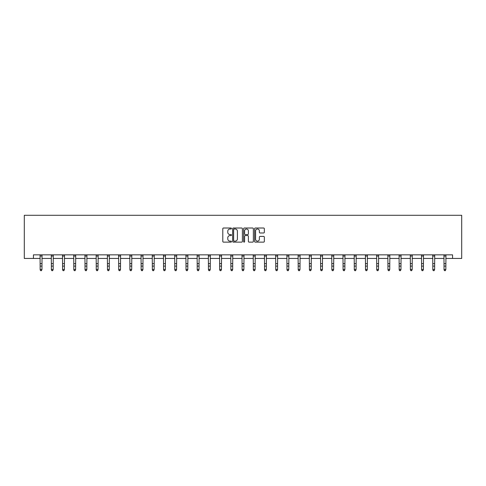<?xml version="1.0" encoding="UTF-8"?>
<svg xmlns="http://www.w3.org/2000/svg" width="486" height="486" viewBox="0 0 486 486"><rect width="100%" height="100%" fill="white"/><g stroke="black" fill="none" stroke-linecap="round" stroke-linejoin="round"><path stroke-width="0.73" d="M231.494 228.505A0.492 0.492 0 0 0 231.002 228.013L223.499 228.013A0.705 0.705 0 0 0 222.795 228.718L222.795 241.421A0.705 0.705 0 0 0 223.499 242.131L231.002 242.131A0.492 0.492 0 0 0 231.494 241.633A0.492 0.492 0 0 0 231.002 241.141L230.03 241.141A2.26 2.26 0 0 1 227.77 238.881L227.77 237.824A2.26 2.26 0 0 1 230.03 235.564L231.002 235.564A0.492 0.492 0 0 0 231.494 235.072A0.492 0.492 0 0 0 231.002 234.574L230.03 234.574A2.26 2.26 0 0 1 227.77 232.314L227.77 231.257A2.26 2.26 0 0 1 230.03 228.997L231.002 228.997A0.492 0.492 0 0 0 231.494 228.505M263.631 232.988A0.705 0.705 0 0 0 264.335 232.284L264.335 228.718A0.705 0.705 0 0 0 263.631 228.013L255.302 228.013A0.705 0.705 0 0 0 254.597 228.718L254.597 241.421A0.705 0.705 0 0 0 255.302 242.131L263.631 242.131A0.705 0.705 0 0 0 264.335 241.421L264.335 237.119A0.705 0.705 0 0 0 263.631 236.409L260.065 236.409A0.705 0.705 0 0 0 259.36 237.119L259.36 239.252A1.889 1.889 0 0 1 257.471 241.141A1.889 1.889 0 0 1 255.581 239.252L255.581 230.886A1.889 1.889 0 0 1 257.471 228.997A1.889 1.889 0 0 1 259.36 230.886L259.36 232.284A0.705 0.705 0 0 0 260.065 232.988L263.631 232.988M33.431 258.443L33.431 254.846L452.569 254.846L452.569 258.443L461.7 258.443L461.7 215.292L24.3 215.292L24.3 258.443L40.156 258.443M242.38 228.718A0.705 0.705 0 0 0 241.676 228.013L233.347 228.013A0.705 0.705 0 0 0 232.642 228.718L232.642 241.421A0.705 0.705 0 0 0 233.347 242.131L241.676 242.131A0.705 0.705 0 0 0 242.38 241.421L242.38 228.718M244.324 228.013L252.653 228.013A0.705 0.705 0 0 1 253.358 228.718L253.358 241.421A0.705 0.705 0 0 1 252.653 242.131L249.087 242.131A0.705 0.705 0 0 1 248.382 241.421L248.382 236.269A0.705 0.705 0 0 0 247.678 235.564L245.315 235.564A0.705 0.705 0 0 0 244.604 236.269L244.604 241.633A0.492 0.492 0 0 1 244.112 242.131A0.492 0.492 0 0 1 243.62 241.633L243.62 228.718A0.705 0.705 0 0 1 244.324 228.013M41.954 258.443L51.376 258.443M53.174 258.443L62.597 258.443M64.395 258.443L73.817 258.443M75.616 258.443L85.032 258.443M86.83 258.443L96.252 258.443M98.051 258.443L107.473 258.443M109.271 258.443L118.693 258.443M120.492 258.443L129.908 258.443M131.706 258.443L141.128 258.443M142.927 258.443L152.349 258.443M154.147 258.443L163.569 258.443M165.368 258.443L174.784 258.443M176.582 258.443L186.004 258.443M187.803 258.443L197.225 258.443M199.023 258.443L208.445 258.443M210.244 258.443L219.666 258.443M221.458 258.443L230.88 258.443M232.679 258.443L242.101 258.443M243.899 258.443L253.321 258.443M255.12 258.443L264.542 258.443M266.334 258.443L275.756 258.443M277.555 258.443L286.977 258.443M288.775 258.443L298.197 258.443M299.996 258.443L309.418 258.443M311.216 258.443L320.632 258.443M322.431 258.443L331.853 258.443M333.651 258.443L343.073 258.443M344.872 258.443L354.294 258.443M356.092 258.443L365.508 258.443M367.307 258.443L376.729 258.443M378.527 258.443L387.95 258.443M389.748 258.443L399.17 258.443M400.968 258.443L410.384 258.443M412.183 258.443L421.605 258.443M423.403 258.443L432.826 258.443M434.624 258.443L444.046 258.443M445.844 258.443L452.569 258.443M234.124 228.997A0.492 0.492 0 0 0 233.626 229.495L233.626 240.649A0.492 0.492 0 0 0 234.124 241.141L235.145 241.141A2.26 2.26 0 0 0 237.405 238.881L237.405 231.257A2.26 2.26 0 0 0 235.145 228.997L234.124 228.997M248.382 230.923A1.889 1.889 0 0 0 246.493 229.034A1.889 1.889 0 0 0 244.604 230.923L244.604 233.869A0.705 0.705 0 0 0 245.315 234.574L247.678 234.574A0.705 0.705 0 0 0 248.382 233.869L248.382 230.923M40.065 254.846L40.156 269.517L41.954 269.517L41.413 270.708L40.696 270.55L41.413 270.708M41.413 270.55L41.954 269.517L42.045 254.846M40.696 270.708L40.156 269.918L40.696 270.55M51.285 254.846L51.376 269.517L53.174 269.517L52.634 270.708L51.917 270.55L52.634 270.708M52.634 270.55L53.174 269.517L53.266 254.846M51.917 270.708L51.376 269.918L51.917 270.55M62.506 254.846L62.597 269.517L64.395 269.517L63.854 270.708L63.137 270.55L63.854 270.708M63.854 270.55L64.395 269.517L64.486 254.846M63.137 270.708L62.597 269.918L63.137 270.55M73.726 254.846L73.817 269.517L75.616 269.517L75.075 270.708L74.352 270.55L75.075 270.708M75.075 270.55L75.616 269.517L75.707 254.846M74.352 270.708L73.817 269.918L74.352 270.55M84.941 254.846L85.032 269.517L86.83 269.517L86.295 270.708L85.572 270.55L86.295 270.708M86.295 270.55L86.83 269.517L86.921 254.846M85.572 270.708L85.032 269.918L85.572 270.55M96.161 254.846L96.252 269.517L98.051 269.517L97.51 270.708L96.793 270.55L97.51 270.708M97.51 270.55L98.051 269.517L98.142 254.846M96.793 270.708L96.252 269.918L96.793 270.55M107.382 254.846L107.473 269.517L109.271 269.517L108.73 270.708L108.014 270.55L108.73 270.708M108.73 270.55L109.271 269.517L109.362 254.846M108.014 270.708L107.473 269.918L108.014 270.55M118.602 254.846L118.693 269.517L120.492 269.517L119.951 270.708L119.228 270.55L119.951 270.708M119.951 270.55L120.492 269.517L120.583 254.846M119.228 270.708L118.693 269.918L119.228 270.55M129.817 254.846L129.908 269.517L131.706 269.517L131.171 270.708L130.448 270.55L131.171 270.708M131.171 270.55L131.706 269.517L131.797 254.846M130.448 270.708L129.908 269.918L130.448 270.55M141.037 254.846L141.128 269.517L142.927 269.517L142.386 270.708L141.669 270.55L142.386 270.708M142.386 270.55L142.927 269.517L143.018 254.846M141.669 270.708L141.128 269.918L141.669 270.55M152.258 254.846L152.349 269.517L154.147 269.517L153.606 270.708L152.89 270.55L153.606 270.708M153.606 270.55L154.147 269.517L154.238 254.846M152.89 270.708L152.349 269.918L152.89 270.55M163.478 254.846L163.569 269.517L165.368 269.517L164.827 270.708L164.104 270.55L164.827 270.708M164.827 270.55L165.368 269.517L165.459 254.846M164.104 270.708L163.569 269.918L164.104 270.55M174.693 254.846L174.784 269.517L176.582 269.517L176.047 270.708L175.325 270.55L176.047 270.708M176.047 270.55L176.582 269.517L176.673 254.846M175.325 270.708L174.784 269.918L175.325 270.55M185.913 254.846L186.004 269.517L187.803 269.517L187.262 270.708L186.545 270.55L187.262 270.708M187.262 270.55L187.803 269.517L187.894 254.846M186.545 270.708L186.004 269.918L186.545 270.55M197.134 254.846L197.225 269.517L199.023 269.517L198.482 270.708L197.766 270.55L198.482 270.708M198.482 270.55L199.023 269.517L199.114 254.846M197.766 270.708L197.225 269.918L197.766 270.55M208.354 254.846L208.445 269.517L210.244 269.517L209.703 270.708L208.986 270.55L209.703 270.708M209.703 270.55L210.244 269.517L210.335 254.846M208.986 270.708L208.445 269.918L208.986 270.55M219.569 254.846L219.666 269.517L221.458 269.517L220.923 270.708L220.201 270.55L220.923 270.708M220.923 270.55L221.458 269.517L221.549 254.846M220.201 270.708L219.666 269.918L220.201 270.55M230.789 254.846L230.88 269.517L232.679 269.517L232.138 270.708L231.421 270.55L232.138 270.708M232.138 270.55L232.679 269.517L232.77 254.846M231.421 270.708L230.88 269.918L231.421 270.55M242.01 254.846L242.101 269.517L243.899 269.517L243.358 270.708L242.642 270.55L243.358 270.708M243.358 270.55L243.899 269.517L243.99 254.846M242.642 270.708L242.101 269.918L242.642 270.55M253.23 254.846L253.321 269.517L255.12 269.517L254.579 270.708L253.862 270.55L254.579 270.708M254.579 270.55L255.12 269.517L255.211 254.846M253.862 270.708L253.321 269.918L253.862 270.55M264.451 254.846L264.542 269.517L266.334 269.517L265.799 270.708L265.077 270.55L265.799 270.708M265.799 270.55L266.334 269.517L266.431 254.846M265.077 270.708L264.542 269.918L265.077 270.55M275.665 254.846L275.756 269.517L277.555 269.517L277.014 270.708L276.297 270.55L277.014 270.708M277.014 270.55L277.555 269.517L277.646 254.846M276.297 270.708L275.756 269.918L276.297 270.55M286.886 254.846L286.977 269.517L288.775 269.517L288.234 270.708L287.518 270.55L288.234 270.708M288.234 270.55L288.775 269.517L288.866 254.846M287.518 270.708L286.977 269.918L287.518 270.55M298.106 254.846L298.197 269.517L299.996 269.517L299.455 270.708L298.738 270.55L299.455 270.708M299.455 270.55L299.996 269.517L300.087 254.846M298.738 270.708L298.197 269.918L298.738 270.55M309.327 254.846L309.418 269.517L311.216 269.517L310.675 270.708L309.953 270.55L310.675 270.708M310.675 270.55L311.216 269.517L311.307 254.846M309.953 270.708L309.418 269.918L309.953 270.55M320.541 254.846L320.632 269.517L322.431 269.517L321.896 270.708L321.173 270.55L321.896 270.708M321.896 270.55L322.431 269.517L322.522 254.846M321.173 270.708L320.632 269.918L321.173 270.55M331.762 254.846L331.853 269.517L333.651 269.517L333.11 270.708L332.394 270.55L333.11 270.708M333.11 270.55L333.651 269.517L333.742 254.846M332.394 270.708L331.853 269.918L332.394 270.55M342.982 254.846L343.073 269.517L344.872 269.517L344.331 270.708L343.614 270.55L344.331 270.708M344.331 270.55L344.872 269.517L344.963 254.846M343.614 270.708L343.073 269.918L343.614 270.55M354.203 254.846L354.294 269.517L356.092 269.517L355.552 270.708L354.829 270.55L355.552 270.708M355.552 270.55L356.092 269.517L356.183 254.846M354.829 270.708L354.294 269.918L354.829 270.55M365.417 254.846L365.508 269.517L367.307 269.517L366.772 270.708L366.049 270.55L366.772 270.708M366.772 270.55L367.307 269.517L367.398 254.846M366.049 270.708L365.508 269.918L366.049 270.55M376.638 254.846L376.729 269.517L378.527 269.517L377.987 270.708L377.27 270.55L377.987 270.708M377.987 270.55L378.527 269.517L378.618 254.846M377.27 270.708L376.729 269.918L377.27 270.55M387.858 254.846L387.95 269.517L389.748 269.517L389.207 270.708L388.49 270.55L389.207 270.708M389.207 270.55L389.748 269.517L389.839 254.846M388.49 270.708L387.95 269.918L388.49 270.55M399.079 254.846L399.17 269.517L400.968 269.517L400.428 270.708L399.705 270.55L400.428 270.708M400.428 270.55L400.968 269.517L401.059 254.846M399.705 270.708L399.17 269.918L399.705 270.55M410.293 254.846L410.384 269.517L412.183 269.517L411.648 270.708L410.925 270.55L411.648 270.708M411.648 270.55L412.183 269.517L412.274 254.846M410.925 270.708L410.384 269.918L410.925 270.55M421.514 254.846L421.605 269.517L423.403 269.517L422.863 270.708L422.146 270.55L422.863 270.708M422.863 270.55L423.403 269.517L423.494 254.846M422.146 270.708L421.605 269.918L422.146 270.55M432.734 254.846L432.826 269.517L434.624 269.517L434.083 270.708L433.366 270.55L434.083 270.708M434.083 270.55L434.624 269.517L434.715 254.846M433.366 270.708L432.826 269.918L433.366 270.55M443.955 254.846L444.046 269.517L445.844 269.517L445.304 270.708L444.587 270.55L445.304 270.708M445.304 270.55L445.844 269.517L445.935 254.846M444.587 270.708L444.046 269.918L444.587 270.55M42.039 254.864L40.071 254.864M41.954 263.619L40.156 263.619M41.954 266.091L40.156 266.091M41.954 256.031L40.156 256.031M53.26 254.864L51.291 254.864M53.174 263.619L51.376 263.619M53.174 266.091L51.376 266.091M53.174 256.031L51.376 256.031M64.48 254.864L62.512 254.864M64.395 263.619L62.597 263.619M64.395 266.091L62.597 266.091M64.395 256.031L62.597 256.031M75.701 254.864L73.732 254.864M75.616 263.619L73.817 263.619M75.616 266.091L73.817 266.091M75.616 256.031L73.817 256.031M86.915 254.864L84.947 254.864M86.83 263.619L85.032 263.619M86.83 266.091L85.032 266.091M86.83 256.031L85.032 256.031M98.136 254.864L96.167 254.864M98.051 263.619L96.252 263.619M98.051 266.091L96.252 266.091M98.051 256.031L96.252 256.031M109.356 254.864L107.388 254.864M109.271 263.619L107.473 263.619M109.271 266.091L107.473 266.091M109.271 256.031L107.473 256.031M120.577 254.864L118.608 254.864M120.492 263.619L118.693 263.619M120.492 266.091L118.693 266.091M120.492 256.031L118.693 256.031M131.791 254.864L129.823 254.864M131.706 263.619L129.908 263.619M131.706 266.091L129.908 266.091M131.706 256.031L129.908 256.031M143.012 254.864L141.043 254.864M142.927 263.619L141.128 263.619M142.927 266.091L141.128 266.091M142.927 256.031L141.128 256.031M154.232 254.864L152.264 254.864M154.147 263.619L152.349 263.619M154.147 266.091L152.349 266.091M154.147 256.031L152.349 256.031M165.453 254.864L163.484 254.864M165.368 263.619L163.569 263.619M165.368 266.091L163.569 266.091M165.368 256.031L163.569 256.031M176.667 254.864L174.699 254.864M176.582 263.619L174.784 263.619M176.582 266.091L174.784 266.091M176.582 256.031L174.784 256.031M187.888 254.864L185.919 254.864M187.803 263.619L186.004 263.619M187.803 266.091L186.004 266.091M187.803 256.031L186.004 256.031M199.108 254.864L197.14 254.864M199.023 263.619L197.225 263.619M199.023 266.091L197.225 266.091M199.023 256.031L197.225 256.031M210.329 254.864L208.36 254.864M210.244 263.619L208.445 263.619M210.244 266.091L208.445 266.091M210.244 256.031L208.445 256.031M221.549 254.864L219.575 254.864M221.458 263.619L219.666 263.619M221.458 266.091L219.666 266.091M221.458 256.031L219.666 256.031M232.764 254.864L230.795 254.864M232.679 263.619L230.88 263.619M232.679 266.091L230.88 266.091M232.679 256.031L230.88 256.031M243.984 254.864L242.016 254.864M243.899 263.619L242.101 263.619M243.899 266.091L242.101 266.091M243.899 256.031L242.101 256.031M255.205 254.864L253.236 254.864M255.12 263.619L253.321 263.619M255.12 266.091L253.321 266.091M255.12 256.031L253.321 256.031M266.425 254.864L264.451 254.864M266.334 263.619L264.542 263.619M266.334 266.091L264.542 266.091M266.334 256.031L264.542 256.031M277.64 254.864L275.671 254.864M277.555 263.619L275.756 263.619M277.555 266.091L275.756 266.091M277.555 256.031L275.756 256.031M288.86 254.864L286.892 254.864M288.775 263.619L286.977 263.619M288.775 266.091L286.977 266.091M288.775 256.031L286.977 256.031M300.081 254.864L298.112 254.864M299.996 263.619L298.197 263.619M299.996 266.091L298.197 266.091M299.996 256.031L298.197 256.031M311.301 254.864L309.333 254.864M311.216 263.619L309.418 263.619M311.216 266.091L309.418 266.091M311.216 256.031L309.418 256.031M322.516 254.864L320.547 254.864M322.431 263.619L320.632 263.619M322.431 266.091L320.632 266.091M322.431 256.031L320.632 256.031M333.736 254.864L331.768 254.864M333.651 263.619L331.853 263.619M333.651 266.091L331.853 266.091M333.651 256.031L331.853 256.031M344.957 254.864L342.988 254.864M344.872 263.619L343.073 263.619M344.872 266.091L343.073 266.091M344.872 256.031L343.073 256.031M356.177 254.864L354.209 254.864M356.092 263.619L354.294 263.619M356.092 266.091L354.294 266.091M356.092 256.031L354.294 256.031M367.392 254.864L365.423 254.864M367.307 263.619L365.508 263.619M367.307 266.091L365.508 266.091M367.307 256.031L365.508 256.031M378.612 254.864L376.644 254.864M378.527 263.619L376.729 263.619M378.527 266.091L376.729 266.091M378.527 256.031L376.729 256.031M389.833 254.864L387.864 254.864M389.748 263.619L387.95 263.619M389.748 266.091L387.95 266.091M389.748 256.031L387.95 256.031M401.053 254.864L399.085 254.864M400.968 263.619L399.17 263.619M400.968 266.091L399.17 266.091M400.968 256.031L399.17 256.031M412.268 254.864L410.299 254.864M412.183 263.619L410.384 263.619M412.183 266.091L410.384 266.091M412.183 256.031L410.384 256.031M423.488 254.864L421.52 254.864M423.403 263.619L421.605 263.619M423.403 266.091L421.605 266.091M423.403 256.031L421.605 256.031M434.709 254.864L432.74 254.864M434.624 263.619L432.826 263.619M434.624 266.091L432.826 266.091M434.624 256.031L432.826 256.031M445.929 254.864L443.961 254.864M445.844 263.619L444.046 263.619M445.844 266.091L444.046 266.091M445.844 256.031L444.046 256.031"/></g></svg>
